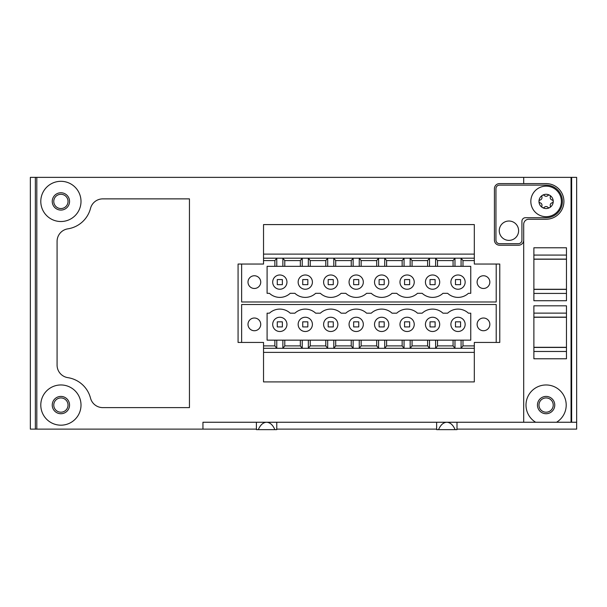 <?xml version="1.0" encoding="UTF-8"?>
<svg xmlns="http://www.w3.org/2000/svg" width="607" height="607" viewBox="0 0 607 607"><rect width="100%" height="100%" fill="white"/><g stroke="black" fill="none" stroke-linecap="round" stroke-linejoin="round"><path stroke-width="0.91" d="M571.05 422.252L576.65 422.252L576.65 177.365L571.05 177.365L571.05 422.252L556.551 422.252A20.114 20.114 0 0 0 561.407 392.031A20.114 20.114 0 0 0 530.791 392.031A20.114 20.114 0 0 0 535.655 422.252L202.943 422.252L202.943 429.126L30.35 429.126L30.35 177.365L523.697 177.365L523.697 183.602L546.103 183.602A17.823 17.823 0 0 1 563.918 201.418A17.823 17.823 0 0 1 546.103 219.241L528.788 219.241A5.091 5.091 0 0 0 523.697 224.332L523.697 422.252M571.05 177.365L523.697 177.365M533.879 300.723L566.468 300.723L566.468 247.777L533.879 247.777L533.879 300.723M533.879 358.767L566.468 358.767L566.468 305.814L533.879 305.814L533.879 358.767M274.872 260.593L276.769 258.187L276.769 266.336L274.872 266.336L274.872 260.593L263.537 260.593M474.317 258.187L454.969 258.187L454.969 266.336L453.072 266.336L453.072 260.593L454.969 258.187L429.513 258.187L429.513 266.336L427.616 266.336L427.616 260.593L429.513 258.187L404.057 258.187L404.057 266.336L402.153 266.336L402.153 260.593L404.057 258.187L378.593 258.187L378.593 266.336L376.697 266.336L376.697 260.593L378.593 258.187L353.137 258.187L353.137 266.336L351.241 266.336L351.241 260.593L353.137 258.187L327.681 258.187L327.681 266.336L325.784 266.336L325.784 260.593L327.681 258.187L302.225 258.187L302.225 266.336L300.328 266.336L300.328 260.593L302.225 258.187L263.537 258.187M276.769 266.336L282.877 266.336L282.877 258.187L284.782 260.593L284.782 266.336L300.328 266.336M300.328 260.593L284.782 260.593M302.225 266.336L308.333 266.336L308.333 258.187L310.238 260.593L310.238 266.336L325.784 266.336M325.784 260.593L310.238 260.593M327.681 266.336L333.797 266.336L333.797 258.187L335.694 260.593L335.694 266.336L351.241 266.336M351.241 260.593L335.694 260.593M353.137 266.336L359.253 266.336L359.253 258.187L361.15 260.593L361.15 266.336L376.697 266.336M376.697 260.593L361.15 260.593M378.593 266.336L384.709 266.336L384.709 258.187L386.606 260.593L386.606 266.336L402.153 266.336M402.153 260.593L386.606 260.593M404.057 266.336L410.165 266.336L410.165 258.187L412.062 260.593L412.062 266.336L427.616 266.336M427.616 260.593L412.062 260.593M429.513 266.336L435.621 266.336L435.621 258.187L437.518 260.593L437.518 266.336L453.072 266.336M453.072 260.593L437.518 260.593M489.841 282.118A6.366 6.366 0 0 0 480.296 276.602A6.366 6.366 0 0 0 480.296 287.627A6.366 6.366 0 0 0 489.841 282.118M260.729 282.118A6.366 6.366 0 0 0 251.184 276.602A6.366 6.366 0 0 0 251.184 287.627A6.366 6.366 0 0 0 260.729 282.118M274.872 266.336L267.095 266.336L267.095 293.318L269.44 293.318A15.274 15.274 0 0 0 290.207 293.318L294.896 293.318A15.274 15.274 0 0 0 315.663 293.318L320.352 293.318A15.274 15.274 0 0 0 341.126 293.318L345.808 293.318A15.274 15.274 0 0 0 366.582 293.318L371.264 293.318A15.274 15.274 0 0 0 392.039 293.318L396.728 293.318A15.274 15.274 0 0 0 417.495 293.318L422.184 293.318A15.274 15.274 0 0 0 442.951 293.318L447.64 293.318A15.274 15.274 0 0 0 468.407 293.318L470.751 293.318L470.751 266.336L462.974 266.336L462.974 260.593L474.317 260.593M241.639 264.045L241.639 301.975L496.207 301.975L496.207 264.045M474.317 348.304L461.077 348.304L462.974 345.891L462.974 340.155L470.751 340.155L470.751 313.174L468.407 313.174A15.274 15.274 0 0 0 447.64 313.174L442.951 313.174A15.274 15.274 0 0 0 422.184 313.174L417.495 313.174A15.274 15.274 0 0 0 396.728 313.174L392.039 313.174A15.274 15.274 0 0 0 371.264 313.174L366.582 313.174A15.274 15.274 0 0 0 345.808 313.174L341.126 313.174A15.274 15.274 0 0 0 320.352 313.174L315.663 313.174A15.274 15.274 0 0 0 294.896 313.174L290.207 313.174A15.274 15.274 0 0 0 269.44 313.174L267.095 313.174L267.095 340.155L274.872 340.155L274.872 345.891L276.769 348.304L263.537 348.304M274.872 345.891L263.537 345.891M274.872 340.155L276.769 340.155L276.769 348.304L282.877 348.304L284.782 345.891L284.782 340.155L300.328 340.155L300.328 345.891L302.225 348.304L282.877 348.304L282.877 340.155L284.782 340.155M300.328 345.891L284.782 345.891M300.328 340.155L302.225 340.155L302.225 348.304L308.333 348.304L310.238 345.891L310.238 340.155L325.784 340.155L325.784 345.891L327.681 348.304L308.333 348.304L308.333 340.155L310.238 340.155M325.784 345.891L310.238 345.891M325.784 340.155L327.681 340.155L327.681 348.304L333.797 348.304L335.694 345.891L335.694 340.155L351.241 340.155L351.241 345.891L353.137 348.304L333.797 348.304L333.797 340.155L335.694 340.155M351.241 345.891L335.694 345.891M351.241 340.155L353.137 340.155L353.137 348.304L359.253 348.304L361.15 345.891L361.15 340.155L376.697 340.155L376.697 345.891L378.593 348.304L359.253 348.304L359.253 340.155L361.15 340.155M376.697 345.891L361.15 345.891M376.697 340.155L378.593 340.155L378.593 348.304L384.709 348.304L386.606 345.891L386.606 340.155L402.153 340.155L402.153 345.891L404.057 348.304L384.709 348.304L384.709 340.155L386.606 340.155M402.153 345.891L386.606 345.891M402.153 340.155L404.057 340.155L404.057 348.304L410.165 348.304L412.062 345.891L412.062 340.155L427.616 340.155L427.616 345.891L429.513 348.304L410.165 348.304L410.165 340.155L412.062 340.155M427.616 345.891L412.062 345.891M427.616 340.155L429.513 340.155L429.513 348.304L435.621 348.304L437.518 345.891L437.518 340.155L453.072 340.155L453.072 345.891L454.969 348.304L435.621 348.304L435.621 340.155L437.518 340.155M453.072 345.891L437.518 345.891M474.317 345.891L462.974 345.891M489.841 324.373A6.366 6.366 0 0 0 480.296 318.865A6.366 6.366 0 0 0 480.296 329.889A6.366 6.366 0 0 0 489.841 324.373M260.729 324.373A6.366 6.366 0 0 0 251.184 318.865A6.366 6.366 0 0 0 251.184 329.889A6.366 6.366 0 0 0 260.729 324.373M241.639 342.447L241.639 304.517L496.207 304.517L496.207 342.447M276.769 340.155L282.877 340.155M302.225 340.155L308.333 340.155M327.681 340.155L333.797 340.155M353.137 340.155L359.253 340.155M378.593 340.155L384.709 340.155M404.057 340.155L410.165 340.155M429.513 340.155L435.621 340.155M454.969 340.155L461.077 340.155L461.077 348.304L454.969 348.304L454.969 340.155L453.072 340.155M461.077 340.155L462.974 340.155M465.152 282.118A7.125 7.125 0 0 0 454.461 275.942A7.125 7.125 0 0 0 454.461 288.287A7.125 7.125 0 0 0 465.152 282.118M439.696 282.118A7.125 7.125 0 0 0 429.005 275.942A7.125 7.125 0 0 0 429.005 288.287A7.125 7.125 0 0 0 439.696 282.118M414.24 282.118A7.125 7.125 0 0 0 403.541 275.942A7.125 7.125 0 0 0 403.541 288.287A7.125 7.125 0 0 0 414.24 282.118M388.784 282.118A7.125 7.125 0 0 0 378.085 275.942A7.125 7.125 0 0 0 378.085 288.287A7.125 7.125 0 0 0 388.784 282.118M363.32 282.118A7.125 7.125 0 0 0 352.629 275.942A7.125 7.125 0 0 0 352.629 288.287A7.125 7.125 0 0 0 363.32 282.118M337.864 282.118A7.125 7.125 0 0 0 327.173 275.942A7.125 7.125 0 0 0 327.173 288.287A7.125 7.125 0 0 0 337.864 282.118M312.408 282.118A7.125 7.125 0 0 0 301.717 275.942A7.125 7.125 0 0 0 301.717 288.287A7.125 7.125 0 0 0 312.408 282.118M286.952 282.118A7.125 7.125 0 0 0 276.261 275.942A7.125 7.125 0 0 0 276.261 288.287A7.125 7.125 0 0 0 286.952 282.118M465.152 324.373A7.125 7.125 0 0 0 454.461 318.205A7.125 7.125 0 0 0 454.461 330.549A7.125 7.125 0 0 0 465.152 324.373M439.696 324.373A7.125 7.125 0 0 0 429.005 318.205A7.125 7.125 0 0 0 429.005 330.549A7.125 7.125 0 0 0 439.696 324.373M414.24 324.373A7.125 7.125 0 0 0 403.541 318.205A7.125 7.125 0 0 0 403.541 330.549A7.125 7.125 0 0 0 414.24 324.373M388.784 324.373A7.125 7.125 0 0 0 378.085 318.205A7.125 7.125 0 0 0 378.085 330.549A7.125 7.125 0 0 0 388.784 324.373M363.32 324.373A7.125 7.125 0 0 0 352.629 318.205A7.125 7.125 0 0 0 352.629 330.549A7.125 7.125 0 0 0 363.32 324.373M337.864 324.373A7.125 7.125 0 0 0 327.173 318.205A7.125 7.125 0 0 0 327.173 330.549A7.125 7.125 0 0 0 337.864 324.373M312.408 324.373A7.125 7.125 0 0 0 301.717 318.205A7.125 7.125 0 0 0 301.717 330.549A7.125 7.125 0 0 0 312.408 324.373M286.952 324.373A7.125 7.125 0 0 0 276.261 318.205A7.125 7.125 0 0 0 276.261 330.549A7.125 7.125 0 0 0 286.952 324.373M499.773 264.045L474.317 264.045L474.317 224.582L263.537 224.582L263.537 264.045L238.073 264.045L238.073 342.447L263.537 342.447L263.537 381.909L474.317 381.909L474.317 342.447L499.773 342.447L499.773 264.045M474.317 352.379L263.537 352.379M263.537 254.113L474.317 254.113M276.769 422.252L276.769 429.635L274.872 429.635C272.793 424.877 270.032 422.419 266.587 422.252C263.142 422.419 260.38 424.877 258.301 429.635L256.404 429.635L256.404 422.252M274.872 429.635L258.301 429.635M457.003 422.252L457.003 429.635L455.106 429.635C453.027 424.877 450.265 422.419 446.82 422.252C443.376 422.419 440.614 424.877 438.535 429.635L436.638 429.635L436.638 422.252M438.535 429.635L455.106 429.635M540.071 200.029A2.496 2.496 0 0 0 541.884 196.888A1.426 1.426 0 0 1 542.537 195.249A7.125 7.125 0 0 1 549.669 195.249A1.426 1.426 0 0 0 547.916 195.5A2.496 2.496 0 0 1 544.289 195.5A1.426 1.426 0 0 0 542.537 195.249A7.125 7.125 0 0 0 538.97 201.418A1.426 1.426 0 0 0 540.071 202.806A2.496 2.496 0 0 1 541.884 205.948A1.426 1.426 0 0 0 544.289 207.336A2.496 2.496 0 0 1 547.916 207.336A1.426 1.426 0 0 0 550.321 205.948A2.496 2.496 0 0 1 552.135 202.806A1.426 1.426 0 0 0 552.135 200.029A2.496 2.496 0 0 1 550.321 196.888A1.426 1.426 0 0 0 549.669 195.249A7.125 7.125 0 0 1 549.669 207.594A7.125 7.125 0 0 1 538.97 201.418A1.426 1.426 0 0 1 540.071 200.029M556.551 422.252L535.655 422.252M57.081 241.381A12.679 12.679 0 0 1 67.84 228.847A27.747 27.747 0 0 0 90.511 208.376A12.679 12.679 0 0 1 102.78 198.876L189.452 198.876L189.452 407.616L102.78 407.616A12.679 12.679 0 0 1 90.511 398.116A27.747 27.747 0 0 0 67.84 377.645A12.679 12.679 0 0 1 57.081 365.111L57.081 241.381M60.897 384.959A20.114 20.114 0 0 1 78.318 415.127A20.114 20.114 0 0 1 43.484 415.127A20.114 20.114 0 0 1 60.897 384.959M60.897 181.311A20.114 20.114 0 0 1 78.318 211.471A20.114 20.114 0 0 1 43.484 211.471A20.114 20.114 0 0 1 60.897 181.311M523.697 240.114A5.091 5.091 0 0 1 518.606 245.205L499.515 245.205A5.091 5.091 0 0 1 494.424 240.114L494.424 188.694A5.091 5.091 0 0 1 499.515 183.602L523.697 183.602M457.003 429.126L576.65 429.126L576.65 422.252M436.638 429.126L276.769 429.126M256.404 429.126L202.943 429.126M499.515 185.127A3.566 3.566 0 0 0 495.949 188.694L495.949 240.114A3.566 3.566 0 0 0 499.515 243.68L518.355 243.68A3.566 3.566 0 0 0 521.921 240.114L521.921 221.274A3.566 3.566 0 0 1 525.48 217.708L546.103 217.708A16.29 16.29 0 0 0 562.393 201.418A16.29 16.29 0 0 0 546.103 185.127L499.515 185.127M546.103 396.417A8.657 8.657 0 0 1 553.599 409.399A8.657 8.657 0 0 1 538.606 409.399A8.657 8.657 0 0 1 546.103 396.417M546.103 397.942A7.125 7.125 0 0 1 552.271 408.632A7.125 7.125 0 0 1 539.927 408.632A7.125 7.125 0 0 1 546.103 397.942M60.897 192.76A8.657 8.657 0 0 1 68.394 205.743A8.657 8.657 0 0 1 53.401 205.743A8.657 8.657 0 0 1 60.897 192.76M60.897 194.293A7.125 7.125 0 0 1 67.074 204.984A7.125 7.125 0 0 1 54.729 204.984A7.125 7.125 0 0 1 60.897 194.293M60.897 396.417A8.657 8.657 0 0 1 68.394 409.399A8.657 8.657 0 0 1 53.401 409.399A8.657 8.657 0 0 1 60.897 396.417M60.897 397.942A7.125 7.125 0 0 1 67.074 408.632A7.125 7.125 0 0 1 54.729 408.632A7.125 7.125 0 0 1 60.897 397.942M546.103 186.144A15.274 15.274 0 0 1 559.328 209.058A15.274 15.274 0 0 1 532.878 209.058A15.274 15.274 0 0 1 546.103 186.144M508.932 221.024A9.674 9.674 0 0 1 517.316 235.531A9.674 9.674 0 0 1 500.555 235.531A9.674 9.674 0 0 1 508.932 221.024M454.969 266.336L461.077 266.336L461.077 258.187L462.974 260.593M461.077 266.336L462.974 266.336M435.621 266.336L437.518 266.336M410.165 266.336L412.062 266.336M384.709 266.336L386.606 266.336M359.253 266.336L361.15 266.336M333.797 266.336L335.694 266.336M308.333 266.336L310.238 266.336M282.877 266.336L284.782 266.336M282.369 321.831L277.278 321.831L277.278 326.923L282.369 326.923L282.369 321.831M307.825 321.831L302.734 321.831L302.734 326.923L307.825 326.923L307.825 321.831M333.281 321.831L328.19 321.831L328.19 326.923L333.281 326.923L333.281 321.831M358.745 321.831L353.653 321.831L353.653 326.923L358.745 326.923L358.745 321.831M384.201 321.831L379.109 321.831L379.109 326.923L384.201 326.923L384.201 321.831M409.657 321.831L404.566 321.831L404.566 326.923L409.657 326.923L409.657 321.831M435.113 321.831L430.022 321.831L430.022 326.923L435.113 326.923L435.113 321.831M460.569 321.831L455.478 321.831L455.478 326.923L460.569 326.923L460.569 321.831M277.278 279.569L277.278 284.66L282.369 284.66L282.369 279.569L277.278 279.569M302.734 279.569L302.734 284.66L307.825 284.66L307.825 279.569L302.734 279.569M328.19 279.569L328.19 284.66L333.281 284.66L333.281 279.569L328.19 279.569M353.653 279.569L353.653 284.66L358.745 284.66L358.745 279.569L353.653 279.569M379.109 279.569L379.109 284.66L384.201 284.66L384.201 279.569L379.109 279.569M404.566 279.569L404.566 284.66L409.657 284.66L409.657 279.569L404.566 279.569M430.022 279.569L430.022 284.66L435.113 284.66L435.113 279.569L430.022 279.569M455.478 279.569L455.478 284.66L460.569 284.66L460.569 279.569L455.478 279.569M533.879 293.424L566.468 293.424M533.879 255.077L566.468 255.077M533.879 351.468L566.468 351.468M533.879 313.121L566.468 313.121M36.807 429.126L36.807 177.365M35.358 429.126L35.358 177.365M571.642 422.252L571.642 177.365M533.879 289.402L566.468 289.402M533.879 259.098L566.468 259.098M533.879 347.447L566.468 347.447M533.879 317.135L566.468 317.135M533.879 289.266L566.468 289.266M533.879 259.235L566.468 259.235M533.879 347.31L566.468 347.31M533.879 317.271L566.468 317.271"/></g></svg>
